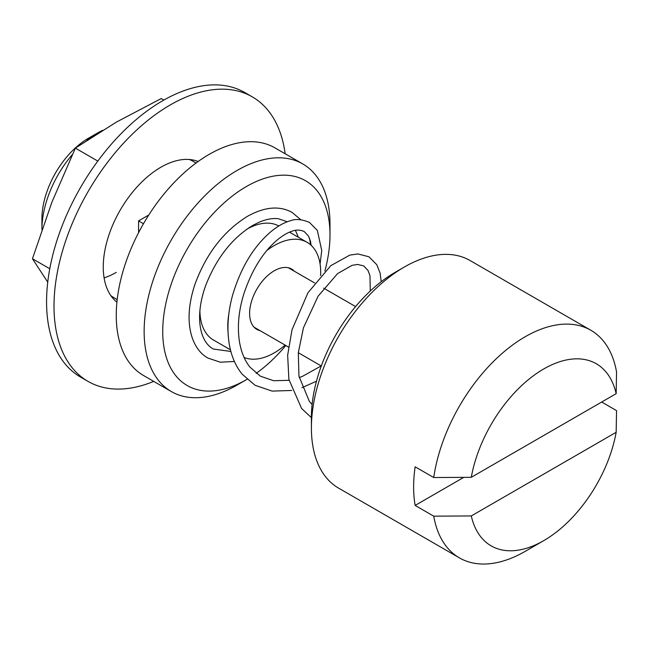 <?xml version="1.0" encoding="UTF-8"?>
<svg xmlns="http://www.w3.org/2000/svg" width="649" height="649" viewBox="0 0 649 649"><rect width="100%" height="100%" fill="white"/><g stroke="black" fill="none" stroke-linecap="round" stroke-linejoin="round"><path stroke-width="0.97" d="M311.406 427.983L311.406 417.25A118.28 68.291 -60 0 1 395.046 272.393L404.335 267.031A131.414 75.876 120 0 0 311.406 427.983A131.414 75.876 120 0 0 338.632 488.145L459.435 557.889A131.414 75.876 -60 0 1 433.735 516.166L415.149 505.433L463.767 477.364M616.161 432.299L471.288 515.939A105.138 60.698 120 0 0 543.724 540.649L543.724 540.649A105.138 60.698 120 0 0 616.161 432.299L616.55 410.614L601.68 402.031M525.138 551.382A131.414 75.876 -60 0 0 525.146 551.382L543.724 540.649L525.138 551.382A131.414 75.876 -60 0 1 459.435 557.889M415.149 505.433A131.414 75.876 120 0 1 415.149 466.809L433.735 477.534A131.414 75.876 -60 0 1 525.138 336.774A131.414 75.876 -60 0 1 590.85 330.268A131.414 75.876 -60 0 1 616.55 371.991L616.161 393.675A105.138 60.698 120 0 0 543.724 368.965A105.138 60.698 120 0 0 471.288 477.315L616.161 393.675M590.85 330.268L470.046 260.517A131.414 75.876 120 0 0 404.335 267.031L395.046 272.393M433.735 477.534L471.288 477.315M471.288 515.939L433.735 516.166M72.339 154.567A78.854 45.527 120 0 0 41.925 229.478L41.925 218.745A65.711 37.934 -60 0 1 88.386 138.269L97.683 132.899A78.854 45.527 120 0 0 97.675 132.899A78.854 45.527 120 0 0 86.852 140.379M246.36 186.555A118.28 68.291 120 0 0 162.729 331.412A118.28 68.291 120 0 0 246.36 379.697L237.072 385.06A131.414 75.876 120 0 1 171.36 391.574A131.414 75.876 120 0 1 151.217 286.266A131.414 75.876 120 0 1 237.072 170.46A131.414 75.876 120 0 1 302.775 163.946A131.414 75.876 120 0 1 329.992 224.108L329.992 234.841A118.28 68.291 120 0 0 246.36 186.555M302.775 163.946L274.9 147.85A131.414 75.876 120 0 0 209.189 154.365A131.414 75.876 120 0 0 123.334 270.171A131.414 75.876 120 0 0 143.486 375.479L171.36 391.574M294.403 271.258A34.827 20.103 120 0 0 291.652 269.059A34.827 20.103 120 0 0 274.243 270.787A34.827 20.103 120 0 0 251.488 301.477A34.827 20.103 120 0 0 256.826 329.384A34.827 20.103 120 0 0 260.103 330.666M199.9 310.603A65.711 37.934 120 0 0 213.505 340.027L230.436 349.803M320.622 275.533A65.711 37.934 120 0 0 307.091 242.312A65.711 37.934 120 0 0 274.243 245.565A65.711 37.934 120 0 0 266.917 250.465M228.781 314.359A65.711 37.934 120 0 0 228.002 331.217M244.089 357.453A65.711 37.934 120 0 0 274.243 352.869A65.711 37.934 120 0 0 285.114 345.106M102.712 130.262A78.854 45.527 120 0 0 97.683 132.899L88.386 138.269M278.81 225.99A65.711 37.934 120 0 0 246.928 229.154M237.072 385.06L246.36 379.697A118.28 68.291 120 0 0 246.985 379.332M256.185 373.362A118.28 68.291 120 0 0 285.811 345.503M324.889 271.022A118.28 68.291 120 0 0 329.992 234.841M138.57 232.699L138.57 220.887L148.791 214.981M138.57 220.887L143.478 223.727M285.154 153.772A164.27 94.843 120 0 0 252.299 96.863A164.27 94.843 120 0 0 170.16 105A164.27 94.843 120 0 0 62.848 249.76A164.27 94.843 120 0 0 88.029 381.393A164.27 94.843 120 0 0 153.732 381.393M198.132 161.512A81.482 47.044 120 0 0 160.871 167.239A81.482 47.044 120 0 0 108.594 235.993A81.482 47.044 120 0 0 116.925 302.158M252.299 96.863L244.86 92.572A164.27 94.843 120 0 0 162.729 100.709A164.27 94.843 120 0 0 55.408 245.468A164.27 94.843 120 0 0 80.59 377.101L88.029 381.393M196.047 163.029L192.858 161.187A78.854 45.527 120 0 0 189.346 159.492M110.784 295.563A78.854 45.527 120 0 0 114.013 297.761L117.201 299.603M104.091 277.869A78.854 45.527 120 0 0 116.26 272.393M163.84 100.076L161.212 98.559L116.26 122.174L75.373 148.126L51.879 202.261L32.45 258.748L47.75 282.153M97.821 161.082L75.373 148.126M49.778 268.751L32.45 258.748M321.296 365.995L298.313 352.723M288.464 347.037L254.075 327.185M355.595 306.588L323.705 288.172M314.619 282.932L288.375 267.777M234.419 361.493L220.295 362.199L208.029 358.11C198.643 353.056 189.768 340.733 189.086 319.121C188.883 307.934 190.936 296.074 195.235 283.556C206.479 253.361 223.881 230.955 247.447 216.336C264.63 206.788 279.524 205.482 292.131 212.434L300.779 219.727M298.402 237.299L295.417 230.346M287.288 221.78L278.478 218.762C273.091 217.991 266.771 219.078 259.535 222.023L252.704 225.438C232.253 238.029 216.669 257.823 205.944 284.83C194.838 314.862 198.967 341.228 213.278 349.008L230.866 351.474M320.079 263.989L321.742 250.571L317.361 230.427L309.476 222.445C301.809 219.224 295.425 218.672 290.33 220.782C284.084 222.583 277.764 226.087 271.387 231.295C253.816 246.076 240.868 267.461 232.529 295.441C227.775 312.85 226.736 329.376 229.413 345.017C231.515 356.496 235.741 366.206 242.109 374.14L255.106 385.295L272.101 391.104L291.774 390.463M301.915 387.729L316.485 381.19M381.206 281.715L380.119 273.14L376.834 264.776L368.948 256.785L357.972 253.946L349.803 255.114L330.86 265.628L307.967 292.74L292.009 329.781L287.653 355.23L288.886 379.349L301.582 408.481L311.406 417.623M311.139 245.314L310.457 241.16L308.47 236.017L304.219 231.555C300.292 229.795 296.398 229.624 292.537 231.036C288.172 232.334 283.362 235.076 278.121 239.262C263.543 251.277 252.153 269.359 243.959 293.502C238.637 310.579 237.145 326.698 239.481 341.869C241.209 352.074 244.689 360.471 249.897 367.074L260.363 376.185L273.651 380.72L289.065 380.314M370.263 291.044L369.987 275.752L368.007 270.463L363.691 265.887L357.567 264.443L352.009 265.368L337.594 273.594L318.115 296.163L303.432 327.842L298.313 352.74L298.954 376.209L309.37 401.415L312.096 404.505M244.486 358.297L245.363 357.923M309.516 238.191L310.636 244.86M299.197 377.604L302.418 376.371L321.182 365.931M289.495 232.155L307.091 242.312"/></g></svg>
